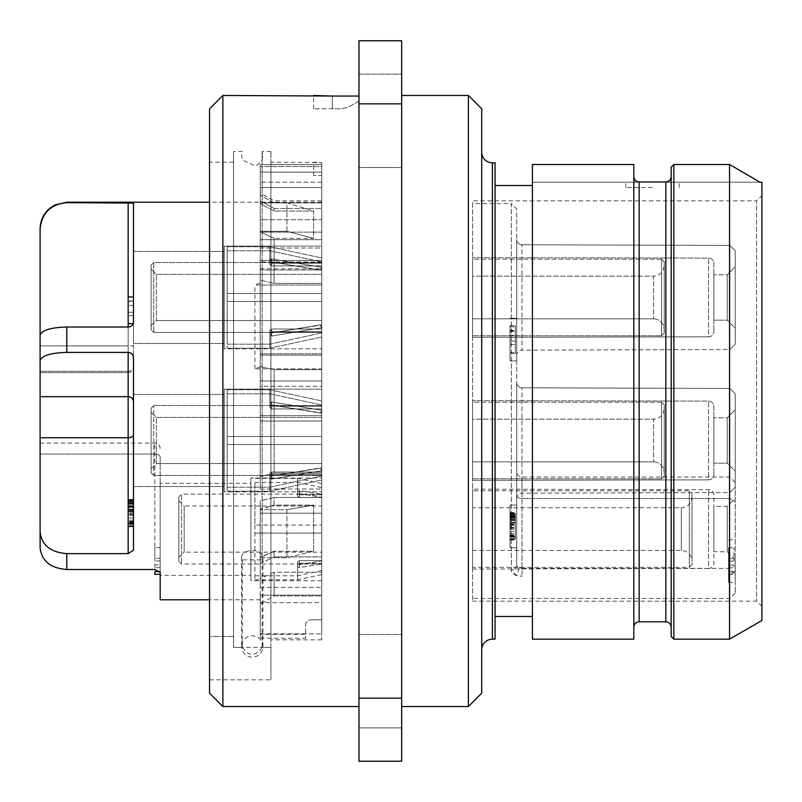 <?xml version="1.0" encoding="UTF-8"?>
<svg xmlns="http://www.w3.org/2000/svg" width="802" height="802" viewBox="0 0 802 802"><rect width="100%" height="100%" fill="white"/><g stroke="black" fill="none" stroke-linecap="round" stroke-linejoin="round"><path stroke-width="0.6" stroke-dasharray="4.01 3.01" d="M222.886 95.468L222.886 706.532M209.543 108.811L209.543 693.189M209.543 636.467L209.543 162.174L209.543 636.467L233.562 636.467L233.562 647.374L233.562 636.467L209.543 636.467M262.134 647.374C255.537 656.748 248.941 656.748 242.344 647.374L233.562 647.374L233.562 151.508L233.562 647.374L270.916 647.374L270.916 679.845L270.916 647.374L262.134 647.374L262.134 151.508L262.134 559.886L242.344 559.886A10.677 6.797 0 0 1 241.562 557.33L241.562 646.492A10.677 10.677 0 0 1 252.239 635.816A10.677 10.677 0 0 1 262.916 646.492A10.677 10.677 0 0 1 252.239 657.169A10.677 10.677 0 0 1 241.562 646.492M262.916 646.492L262.916 557.33A10.677 6.797 0 0 1 262.134 559.886M242.344 647.374L242.344 559.886M270.916 647.374L270.916 151.508L270.916 647.374M241.562 557.33A10.677 6.797 0 0 1 252.239 550.533A10.677 6.797 0 0 1 262.916 557.33M270.916 162.174L270.916 639.826L270.916 162.174L321.752 162.676L321.752 639.826L321.752 162.676L321.752 175.518L313.612 175.518L321.752 175.518L321.752 162.676L313.612 162.174L313.612 175.518M321.752 639.826L270.916 639.826M321.752 164.631L321.752 182.194L321.752 164.631L260.239 164.631L260.239 166.555L260.239 164.631L321.752 164.631M321.752 187.528L321.752 182.194L321.752 187.528L260.239 187.528L260.239 164.631L260.239 187.528L321.752 187.528M321.752 166.555L321.752 202.906L321.752 200.871L321.752 202.906L274.104 202.906L274.104 200.871L274.104 202.906L260.239 195.056L274.104 202.906L321.752 202.906L321.752 166.555L260.239 166.555L321.752 166.555M321.752 172.109L321.752 283.387L321.752 172.109L321.752 283.387L274.104 283.387L274.104 238.374L260.239 231.868L260.239 280.239L274.104 283.387L260.239 280.239L260.239 200.61L260.239 203.447L274.104 211.046L274.104 208.45L260.239 200.61L260.239 172.109L321.752 172.109L321.752 219.708L260.239 219.708L260.239 172.109L260.239 219.708L321.752 219.708L321.752 232.129L260.239 232.129L260.239 219.708L260.239 239.678L260.239 232.129L321.752 232.129L321.752 239.678L260.239 239.678L260.239 260.429L260.239 239.678L321.752 239.678L321.752 261.993L321.752 260.429L321.752 261.993L321.752 260.429L260.239 260.429L260.239 248.008L260.239 268.85L260.239 248.008L321.752 248.008L321.752 260.429L260.239 260.429L260.239 248.008L321.752 248.008L321.752 283.387L274.104 283.387L274.104 238.374L260.239 231.868L260.239 231.327L286.926 231.327L313.612 238.374L274.104 238.374L313.612 238.374L313.612 211.046L274.104 211.046L260.239 203.447L260.239 202.816L286.926 202.816L313.612 211.046L274.104 211.046L274.104 208.45L321.752 208.45L274.104 208.45L260.239 200.61L260.239 172.109L321.752 172.109M321.752 355.136L321.752 488.999L321.752 355.136L321.752 473.3L274.104 473.3L274.104 369.672L260.239 366.524L260.239 355.136L321.752 355.136L321.752 380.99L260.239 380.99L260.239 355.136L260.239 380.99L321.752 380.99L260.239 380.99L260.239 386.323L260.239 380.99L321.752 380.99L321.752 386.323L260.239 386.323L260.239 415.677L260.239 386.323L321.752 386.323L321.752 415.677L260.239 415.677L260.239 488.999L260.239 421.01L321.752 421.01L321.752 415.677L260.239 415.677L260.239 421.01L321.752 421.01L260.239 421.01L321.752 421.01L321.752 488.999L321.752 473.3L274.104 473.3L260.239 476.689L274.104 473.3L274.104 369.672L321.752 369.672L274.104 369.672L260.239 366.524L260.239 476.689L260.239 355.136L321.752 355.136M321.752 513.19L321.752 587.355L321.752 497.481L321.752 587.355L321.752 556.919L274.104 556.919L274.104 551.235L260.239 557.24L260.239 563.495L274.104 556.919L260.239 563.495L260.239 500.869L260.239 513.19L321.752 513.19L321.752 556.919L274.104 556.919L274.104 551.235L260.239 557.741L286.926 557.741L313.612 551.235L313.612 505.12L274.104 505.12L274.104 497.481L260.239 500.869L260.239 509.29L274.104 505.12L260.239 509.631L286.926 509.631L313.612 505.12L313.612 551.235L274.104 551.235L313.612 551.235L286.926 557.741L286.926 509.631L313.612 505.12L274.104 505.12L274.104 497.481L321.752 497.481L274.104 497.481L260.239 500.869L260.239 587.355L260.239 513.19L321.752 513.19M321.752 602.663L321.752 633.841L321.752 572.227L321.752 602.663L260.239 602.663L260.239 633.841L260.239 602.663L321.752 602.663M321.752 595.916L321.752 633.841L321.752 595.916L274.104 595.916L274.104 572.227L260.239 578.793L260.239 604.127L274.104 595.916L274.104 572.227L321.752 572.227L274.104 572.227L260.239 578.793L260.239 633.841L321.752 633.841L260.239 633.841L260.239 604.127L274.114 595.916L321.752 595.916M321.752 269.983L321.752 353.802L321.752 257.973L321.752 269.993L321.752 257.973L321.752 269.993L321.752 261.973L321.752 269.993L320.579 270.084L271.718 262.003L269.853 262.926L269.853 264.57L271.718 265.923L321.752 265.923L321.752 293.462L321.752 263.216L321.752 329.01L321.752 263.216L321.752 265.923L271.718 265.923L269.853 264.57L269.853 250.765L269.853 262.926L271.718 262.003L269.853 262.926L269.853 246.765L269.853 264.57L269.853 261.863L271.718 263.216L321.752 263.216L321.752 331.717L321.752 263.216L271.718 263.216L269.853 261.863L269.853 264.57L271.718 265.923L321.752 265.923L271.718 265.923L269.853 264.57L269.853 250.765L269.853 262.926L271.718 262.003L271.718 258.936L321.401 267.156A1.865 1.173 15.7 0 0 321.752 267.186A1.865 1.173 15.7 0 1 321.401 267.156A1.865 1.173 15.7 0 0 321.752 267.186A1.865 1.173 15.7 0 1 321.401 267.156L320.579 270.084L271.718 262.003L271.718 258.936L269.853 259.858L271.718 258.936L321.401 267.156L320.579 270.084L321.752 269.993L260.239 269.983L260.239 353.802L260.239 269.983L321.752 269.983M260.239 285.021L260.239 269.983L260.239 282.926L254.906 285.021L321.752 285.021L321.752 202.204L321.752 285.021L260.239 285.021L260.239 368.84L321.752 368.84L321.752 353.802L321.752 595.154L321.752 368.84L254.906 368.84L260.239 366.745L260.239 353.802L321.752 353.802L260.239 353.802L260.239 368.84M321.752 619.806L321.752 595.154L321.752 619.806L310.945 619.806L321.752 619.806M321.752 417.411L321.752 463.576L321.752 417.411L321.752 463.576L321.752 417.411L156.44 417.411L156.44 463.576L151.107 468.909L151.107 412.078L151.107 468.909L151.107 412.078L151.107 468.909L156.44 463.576L321.752 463.576L156.44 463.576L156.44 417.411L156.44 463.576L156.44 417.411L151.107 412.078L156.44 417.411L321.752 417.411M321.752 274.384L321.752 320.549L321.752 274.384L321.752 320.549L321.752 274.384L156.44 274.384L156.44 320.549L151.107 325.883L151.107 269.051L151.107 325.883L151.107 269.051L151.107 325.883L156.44 320.549L321.752 320.549L156.44 320.549L156.44 274.384L156.44 320.549L156.44 274.384L151.107 269.051L156.44 274.384L321.752 274.384M321.752 506.002L321.752 552.167L321.752 506.002L184.189 506.002L184.189 552.167L178.856 557.5L178.856 500.669L178.856 557.5M321.752 246.104L321.752 348.83L321.752 246.104L321.752 348.83L321.752 246.104L224.219 246.104L224.219 348.83L224.219 246.104L224.219 348.83L321.752 348.83L224.219 348.83L224.219 246.104L321.752 246.104M321.752 262.515L321.752 332.419L321.752 262.515L321.752 332.419L321.752 262.515L153.773 262.515L153.773 332.419L153.773 262.515L153.773 332.419L153.773 262.515L151.107 265.181L151.107 329.752L151.107 265.181L151.107 329.752L151.107 265.181L153.773 262.515L321.752 262.515M321.752 327.747L321.752 336.96L321.752 327.747A1.865 1.173 164.3 0 0 321.401 327.777A1.865 1.173 164.3 0 1 321.752 327.747A1.865 1.173 164.3 0 0 321.401 327.777A1.865 1.173 164.3 0 1 321.752 327.747M321.752 324.94L321.752 332.96L321.752 324.94L271.718 332.93L269.853 332.008L269.853 330.364L271.718 329.01L321.752 329.01L271.718 329.01L269.853 330.364L269.853 344.158L269.853 332.008L271.718 332.93L269.853 332.008L269.853 348.168L269.853 330.364L269.853 333.071L271.718 331.717L321.752 331.717L271.718 331.717L269.853 333.071L269.853 330.364L271.718 329.01L321.752 329.01L271.718 329.01L269.853 330.364L269.853 344.158L269.853 332.008L271.718 332.93L271.718 335.998L321.401 327.777L320.579 324.85L271.718 332.93L271.718 335.998L269.853 335.076L271.718 335.998L321.401 327.777L320.579 324.85L321.752 324.94M321.752 389.13L321.752 491.857L321.752 389.13L321.752 491.857L321.752 389.13L224.219 389.13L224.219 491.857L224.219 389.13L224.219 491.857L321.752 491.857L224.219 491.857L224.219 389.13L321.752 389.13M321.752 405.541L321.752 475.446L321.752 405.541M321.752 444.498L321.752 406.243L321.752 474.744L321.752 406.243L321.752 474.744L321.752 444.498L227.156 444.498L321.752 444.498L227.156 444.498L227.156 487.185L227.156 389.792L227.156 491.195L227.156 444.498L321.752 444.498M321.752 410.213L321.752 400.99L321.752 410.213A1.865 1.173 15.7 0 1 321.401 410.173A1.865 1.173 15.7 0 0 321.752 410.213A1.865 1.173 15.7 0 1 321.401 410.173A1.865 1.173 15.7 0 0 321.752 410.213M321.752 470.774L321.752 479.987L321.752 470.774A1.865 1.173 164.3 0 0 321.401 470.804A1.865 1.173 164.3 0 1 321.752 470.774A1.865 1.173 164.3 0 0 321.401 470.804A1.865 1.173 164.3 0 1 321.752 470.774M321.752 474.744L321.752 472.037L321.752 474.744L271.718 474.744L269.853 476.097L269.853 478.102L269.853 476.097L271.718 474.744L321.752 474.744L271.718 474.744L269.853 476.097L269.853 473.391L271.718 472.037L321.752 472.037L271.718 472.037L269.853 473.391L269.853 491.195L269.853 475.035L269.853 487.185L269.853 475.035L271.718 475.957L269.853 475.035L269.853 478.102L271.718 479.025L321.401 470.804L320.579 467.877L321.752 467.967L321.752 475.987L321.752 467.967L271.718 475.957L269.853 475.035L269.853 473.391L271.718 472.037L321.752 472.037L271.718 472.037L269.853 473.391L269.853 487.185L269.853 475.035L271.718 475.957L271.718 479.025L269.853 478.102L269.853 476.097L271.718 474.744L321.752 474.744M321.752 413.02L321.752 405L321.752 413.02L271.718 405.03L269.853 405.952L269.853 407.596L271.718 408.94L321.752 408.94L271.718 408.94L269.853 407.596L269.853 393.792L269.853 405.952L271.718 405.03L269.853 405.952L269.853 389.792L269.853 407.596L269.853 404.89L271.718 406.243L321.752 406.243L271.718 406.243L269.853 404.89L269.853 407.596L271.718 408.94L321.752 408.94L271.718 408.94L269.853 407.596L269.853 393.792L269.853 405.952L271.718 405.03L271.718 401.962L321.401 410.173L320.579 413.11L271.718 405.03L271.718 401.962L269.853 402.885L271.718 401.962L321.401 410.173L320.579 413.11L321.752 413.02M321.752 478.002L321.752 580.738L321.752 478.002L250.906 478.002L250.906 580.738L250.906 478.002M321.752 494.132L321.752 564.037L321.752 494.122L181.523 494.122L181.523 564.037L181.523 494.122L178.856 496.799L178.856 561.37L178.856 496.799M321.752 533.089L321.752 494.834L321.752 563.335L321.752 533.089L254.906 533.089L321.752 533.089M321.752 494.243L321.752 487.596L321.752 497.3L299.467 493.621L297.602 494.543L297.602 496.187L299.467 497.531L321.752 497.531L299.467 497.531L297.602 496.187L297.602 482.383L297.602 494.543L299.467 493.621L299.467 490.553L321.752 494.243L321.752 483.596L321.752 497.3L299.467 493.621L299.467 490.553L297.602 491.476L297.602 493.481L297.602 478.383L297.602 494.543L297.602 491.476L299.467 490.553L321.752 494.243M321.752 563.926L321.752 570.563L321.752 560.859L299.467 564.548L297.602 563.626L297.602 561.981L299.467 560.628L321.752 560.628L299.467 560.628L297.602 561.981L297.602 575.776L297.602 563.626L299.467 564.548L299.467 567.615L321.752 563.926L321.752 560.859L299.467 564.548L299.467 567.615L297.602 566.693L297.602 564.688L297.602 579.786L297.602 563.626L297.602 566.693L299.467 567.615L321.752 563.926L321.752 574.573L321.752 563.926M260.239 268.85L321.752 268.85L260.239 268.85L260.239 280.239L260.239 268.85M260.239 488.999L321.752 488.999L260.239 488.999L260.239 476.689L260.239 488.999M260.239 587.355L321.752 587.355L260.239 587.355L260.239 563.495L260.239 587.355M260.239 166.555L260.239 195.056L260.239 166.555M286.926 231.327L286.926 202.816L313.612 211.046L313.612 238.374L286.926 231.327L286.926 202.816L260.239 202.816L260.239 231.327L286.926 231.327M260.239 509.631L260.239 557.741L286.926 557.741L286.926 509.631L260.239 509.631M151.107 472.779L151.107 408.208L151.107 472.779L151.107 408.208L151.107 472.779L153.773 475.446L153.773 405.531L153.773 475.446L153.773 405.531L153.773 475.446L321.752 475.446L153.773 475.446L151.107 472.779M151.107 329.752L153.773 332.419L321.752 332.419L153.773 332.419L151.107 329.752M178.856 561.37L181.523 564.037L321.752 564.037M178.856 500.669L184.189 506.002L184.189 552.167L321.752 552.167M227.156 436.488L321.752 436.488L227.156 436.488L227.156 389.792L227.156 491.195L227.156 393.792L227.156 436.488L321.752 436.488L227.156 436.488M271.718 479.025L321.401 470.804L320.579 467.877L271.718 475.957L271.718 479.025L321.401 470.804L271.718 479.025L269.853 478.102L269.853 491.195L269.853 475.035L269.853 478.102L271.718 479.025L271.718 475.957L321.752 467.967L271.718 475.957L271.718 479.025M254.906 525.079L254.906 579.786L254.906 482.383L254.906 525.079L321.752 525.079L254.906 525.079M299.467 494.834L321.752 494.834L299.467 494.834L297.602 493.481L299.467 494.834L299.467 497.531L299.467 494.834M299.467 563.335L321.752 563.335L299.467 563.335L297.602 564.688L299.467 563.335L299.467 560.628L299.467 563.335M297.602 493.481L297.602 496.187L297.602 493.481M297.602 564.688L297.602 561.981L297.602 564.688M271.718 406.243L321.752 406.243L271.718 406.243L269.853 404.89L269.853 402.885L269.853 404.89L271.718 406.243L271.718 408.94L271.718 406.243M269.853 402.885L269.853 389.792L269.853 405.952L269.853 402.885L271.718 401.962L321.401 410.173L271.718 401.962L269.853 402.885M269.853 404.89L269.853 407.596L269.853 404.89M320.579 413.11L271.718 405.03L320.579 413.11L321.401 410.173L320.579 413.11M269.853 476.097L269.853 473.391L269.853 476.097M227.156 301.472L321.752 301.472L227.156 301.472L227.156 344.158L227.156 246.765L227.156 348.168L227.156 301.472L321.752 301.472L227.156 301.472L227.156 344.158L227.156 250.765L227.156 293.462L321.752 293.462L227.156 293.462L227.156 246.765L227.156 301.472M227.156 293.462L321.752 293.462L227.156 293.462M271.718 263.216L321.752 263.216L271.718 263.216L269.853 261.863L269.853 259.858L269.853 261.863L271.718 263.216L271.718 265.923L271.718 263.216M269.853 259.858L269.853 246.765L269.853 262.926L269.853 259.858L271.718 258.936L321.401 267.156L271.718 258.936L269.853 259.858M271.718 331.717L321.752 331.717L271.718 331.717L269.853 333.071L269.853 335.076L269.853 333.071L271.718 331.717L271.718 329.01L271.718 331.717M269.853 335.076L269.853 348.168L269.853 332.008L269.853 335.076L271.718 335.998L321.401 327.777L271.718 335.998L269.853 335.076M269.853 261.863L269.853 264.57L269.853 261.863M320.579 270.084L271.718 262.003L320.579 270.084L321.401 267.156L320.579 270.084M269.853 333.071L269.853 330.364L269.853 333.071M320.579 324.85L271.718 332.93L320.579 324.85L321.401 327.777L320.579 324.85M321.752 202.204L209.543 202.204M260.239 599.796L260.239 595.154L321.752 595.154L260.239 595.154L260.239 634.342L260.239 595.154L260.239 599.796L209.543 599.796M305.602 625.149A5.333 5.333 0 0 1 310.945 619.806A5.333 5.333 0 0 0 305.602 625.149L305.602 638.222L305.602 634.342L260.239 634.342L305.602 634.342L305.602 625.149M160.179 599.796L160.179 572.297L154.836 569.51L154.836 443.065L154.836 569.51L66.787 569.51C50.596 568.247 41.704 561.029 40.1 547.866L40.1 443.065L40.1 547.866M66.787 202.204L66.787 202.655C50.596 204.219 41.694 213.131 40.1 229.402L40.1 345.913L128.16 345.913L128.16 327.015L66.787 327.015L66.787 352.399C50.596 352.88 41.694 355.637 40.1 360.659L40.1 531.977C41.694 545.139 50.596 552.357 66.787 553.621L128.16 553.621L133.493 550.142L133.493 357.602C133.172 354.434 131.398 352.7 128.16 352.399L128.16 553.621M66.787 352.399L128.16 352.399M133.493 357.602L133.493 366.213A5.333 5.073 180 0 1 128.16 371.286L40.1 371.286L128.16 371.286L128.16 327.015C131.398 326.725 133.172 325.071 133.493 322.073L133.493 203.086L128.16 202.655L128.16 372.589L128.16 345.913L133.493 345.913L133.493 203.086L133.493 367.256L133.493 345.913L40.1 345.913L40.1 372.589L40.1 335.286C41.694 330.254 50.596 327.507 66.787 327.015M66.787 202.655L128.16 202.655M260.239 366.745L260.239 282.926M133.493 366.213L133.493 367.256L133.493 366.213A5.333 5.073 0 0 1 128.16 371.286L128.16 327.015M133.493 251.437L133.493 343.497L133.493 251.437L133.493 343.497L133.493 251.437L224.219 251.437L224.219 343.497L133.493 343.497L224.219 343.497L224.219 251.437L133.493 251.437M128.16 323.617L133.493 323.617L133.493 296.93L133.493 323.617L133.493 315.667L133.493 323.617L128.16 323.617L128.16 296.93L128.16 323.617L128.16 296.93L128.16 323.617L133.222 323.617M160.179 457.2L160.179 572.297L160.179 457.2A5.333 3.138 0 0 0 154.836 454.062L40.1 454.062L154.836 454.062A5.333 3.138 180 0 1 160.179 457.2M160.179 483.335L160.179 575.395L160.179 483.335L250.906 483.335L250.906 575.395L160.179 575.395M160.179 564.969L160.179 567.636L160.179 564.969L154.836 564.969L154.836 567.636L154.836 564.969L160.179 564.969M160.019 571.636L160.179 574.312L160.179 571.636L154.836 571.636L154.836 574.312L160.179 574.312M160.179 558.292L160.179 547.626L160.179 558.292L154.836 558.292L154.836 560.969L154.836 547.626L154.836 558.292L160.179 558.292M133.493 394.464L133.493 486.523L133.493 394.464L133.493 486.523L133.493 394.464L224.219 394.464L224.219 486.523L133.493 486.523L224.219 486.523L224.219 394.464L133.493 394.464M133.493 523.576L133.493 499.726L133.493 523.576L128.16 523.576L128.16 526.413L128.16 499.726L128.16 523.576L128.16 520.167L128.16 523.576L133.493 523.576L133.493 509.38L128.16 509.38L128.16 520.167L128.16 507.115L128.16 509.38L133.493 509.38L133.493 507.115L128.16 507.115L128.16 504.268L128.16 507.115L133.493 507.115L133.493 505.972L128.16 505.972L128.16 503.135L128.16 505.972L128.16 503.706L128.16 505.972L133.493 505.972L128.16 505.972L133.493 505.972L133.493 503.706L128.16 503.706L128.16 501.43L128.16 503.706L133.493 503.706L133.493 501.43L128.16 501.43L128.16 500.298L128.16 501.43L133.493 501.43L133.493 500.298L128.16 500.298L128.16 499.726L128.16 500.298L133.493 500.298L133.493 499.726L128.16 499.726L133.493 499.726L133.493 505.972L133.493 504.268L128.16 504.268L128.16 502.573L128.16 504.268L133.493 504.268L133.493 503.135L128.16 503.135L128.16 502.573L128.16 503.135L133.493 503.135L133.493 502.573L128.16 502.573L133.493 502.573L133.493 526.413L128.16 526.413L133.493 526.413L133.493 523.576L128.16 523.576L133.493 523.576M250.906 483.335L250.906 575.395M321.752 580.738L250.906 580.738M160.179 567.636L154.836 567.636L160.179 567.636M160.179 560.969L154.836 560.969L160.179 560.969M160.179 547.626L154.836 547.626L160.179 547.626M224.219 394.464L224.219 486.523L224.219 394.464M133.493 521.871L128.16 521.871L133.493 521.871M133.493 524.708L128.16 524.708L133.493 524.708M133.493 525.851L128.16 525.851L133.493 525.851M133.493 526.413L128.16 526.413M133.493 520.167L128.16 520.167L133.493 520.167M133.493 521.3L128.16 521.3L133.493 521.3M133.493 522.443L128.16 522.443L133.493 522.443M133.493 523.004L128.16 523.004L133.493 523.004M133.493 517.902L128.16 517.902L133.493 517.902M133.493 515.626L128.16 515.626L133.493 515.626M133.493 514.493L128.16 514.493M133.493 513.922L128.16 513.922M133.493 511.656L128.16 511.656L133.493 511.656M133.493 510.513L128.16 510.513M133.493 504.268L128.16 504.268L133.493 504.268M133.493 503.135L128.16 503.135L133.493 503.135M133.493 502.573L128.16 502.573L133.493 502.573M133.493 505.972L128.16 505.972M133.493 499.726L128.16 499.726M133.493 500.298L128.16 500.298M133.493 501.43L128.16 501.43M133.493 503.706L128.16 503.706M133.493 507.115L128.16 507.115M133.493 509.38L128.16 509.38M133.493 511.085L128.16 511.085M133.493 512.789L128.16 512.789M133.493 296.93L133.493 315.667L133.493 296.93L128.16 296.93M133.493 312.259L128.16 312.259L133.493 312.259L128.16 312.259L133.493 312.259L133.493 301.472L128.16 301.472L133.493 301.472L133.493 312.259L128.16 312.259M133.493 315.667L128.16 315.667L133.493 315.667M224.219 251.437L224.219 343.497L224.219 251.437M133.493 305.452L128.16 305.452M133.493 300.91L128.16 300.91M260.239 634.342L260.239 638.222L260.239 634.342M233.562 636.467L233.562 162.174L233.562 636.467M358.975 96.039L358.975 706.532L358.975 96.039L332.289 96.039L332.289 108.811L338.484 108.811A26.687 26.687 0 0 0 351.827 105.232L358.975 101.112L358.975 96.039L358.975 101.112L351.827 105.232A26.687 26.687 0 0 1 338.484 108.811L313.612 108.811L332.289 108.811L332.289 96.039M358.975 698.141L358.975 761.228L401.672 761.228L401.672 40.772L358.975 40.772L358.975 698.141L401.672 698.141M358.975 74.125L358.975 167.518L358.975 74.125L358.975 167.518L358.975 74.125L401.672 74.125L401.672 167.518L401.672 74.125L401.672 167.518L401.672 74.125L358.975 74.125M358.975 634.482L358.975 727.875L358.975 634.482L358.975 727.875L358.975 634.482L401.672 634.482L401.672 727.875L401.672 634.482L401.672 727.875L401.672 634.482L358.975 634.482M401.672 706.532L401.672 95.468L401.672 706.532M358.975 103.859L401.672 103.859M468.378 95.468L468.378 706.532M481.721 108.811L481.721 693.189M481.721 649.831L481.721 152.169L481.721 649.831M495.065 162.846L495.065 639.154M495.065 185.523L495.065 616.477L495.065 185.523M532.418 185.523L532.418 616.477L532.418 185.523M532.418 639.154L532.418 164.5L532.418 182.194L761.9 182.194L761.9 620.477M633.821 639.154L633.821 164.5L532.418 164.5L532.418 182.194L759.965 182.194M671.174 167.187L671.174 636.487M633.821 176.6L633.821 627.144L633.821 164.5L633.821 176.6L634.843 179.758M729.549 639.154L729.549 164.5L673.84 164.5L673.84 639.154M761.9 195.538L761.9 606.462L761.9 195.538L756.567 200.871L756.567 601.129L756.567 200.871L472.599 200.871L472.599 601.129L472.599 200.871M652.497 182.194L625.811 182.194L652.497 182.194M634.963 179.929L637.46 181.693M638.502 181.934L666.151 181.964M666.843 181.884L667.765 181.613M668.457 181.282L669.409 180.59M669.941 180.029L671.174 176.6M652.497 187.528L625.811 187.528L652.497 187.528M761.9 606.462L756.567 601.129L472.599 601.129M472.599 203.538L472.599 598.462L472.599 203.538L511.335 203.538L511.335 570.874C512.037 574.212 515.596 576.006 522.012 576.237L516.678 575.555L511.335 570.874L511.335 203.538L516.678 208.871L516.678 566.282L511.335 570.874L516.678 566.282L516.678 495.365L516.678 566.282L522.012 568.367L519.345 568.117L516.678 566.282L516.678 208.871M472.599 489.14L472.599 569.029L472.599 489.14L708.547 489.711A5.333 5.333 180 0 1 713.87 495.045L713.87 563.114L713.87 495.045M472.599 490.794L472.599 567.375L472.599 490.794L689.319 490.794L689.319 567.375L689.319 490.794L691.986 493.461L691.986 564.708L691.986 493.461M472.599 257.653L472.599 337.281L472.599 257.653L472.599 337.281L472.599 257.653L708.547 258.094A5.333 5.333 180 0 1 713.87 263.437L713.87 331.497L713.87 263.437A5.333 5.333 180 0 0 708.547 258.094L472.599 257.653M472.599 259.176L472.599 335.757L472.599 259.176L472.599 335.757L472.599 259.176L661.57 259.176L661.57 335.757L661.57 259.176L661.57 335.757L661.57 259.176L664.236 261.843L664.236 333.091L664.236 261.843L664.236 333.091L664.236 261.843L661.57 259.176L472.599 259.176M472.599 400.679L472.599 480.308L472.599 400.679L472.599 480.308L472.599 400.679L708.547 401.12A5.333 5.333 180 0 1 713.87 406.464L713.87 474.523L713.87 406.464A5.333 5.333 180 0 0 708.547 401.12L472.599 400.679M472.599 402.203L472.599 478.784L472.599 402.203L472.599 478.784L472.599 402.203L661.57 402.203L661.57 478.784L661.57 402.203L661.57 478.784L661.57 402.203L664.236 404.87L664.236 476.117L664.236 404.87L664.236 476.117L664.236 404.87L661.57 402.203L472.599 402.203M472.599 419.145L472.599 461.842L472.599 419.145L472.599 461.842L472.599 419.145L653.56 419.145L653.56 461.842L653.56 419.145C659.986 418.574 663.545 415.015 664.236 408.469L664.236 472.508L664.236 408.469C663.545 415.015 659.986 418.574 653.56 419.145L472.599 419.145M472.599 276.119L472.599 318.815L472.599 276.119L472.599 318.815L472.599 276.119L653.56 276.119L653.56 318.815L653.56 276.119C659.986 275.547 663.545 271.988 664.236 265.442L664.236 329.492L664.236 265.442C663.545 271.988 659.986 275.547 653.56 276.119L472.599 276.119M472.599 507.736L472.599 550.433L472.599 507.736L681.319 507.736L681.319 550.433L681.319 507.736C687.735 507.165 691.294 503.606 691.986 497.06L691.986 561.099L691.986 497.06M735.213 593.119L729.87 598.462L472.599 598.462M729.86 576.237L729.88 576.237C729.87 605.791 729.88 605.791 729.88 576.237C729.87 605.791 729.88 605.791 729.88 576.237L732.928 572.277L729.88 568.367L522.012 568.367L522.012 576.237L522.012 568.367L729.88 568.367L732.938 572.297L729.88 576.237M735.183 571.535L732.928 572.277L735.213 571.505C735.213 600.207 735.213 600.207 735.213 571.505C735.213 600.207 735.213 600.207 735.213 571.505L735.213 482.383L735.213 501.631L729.88 498.503L729.88 568.367L729.88 477.05L729.88 498.503L522.012 498.503L522.012 568.367L522.012 477.05L522.012 498.503L729.88 498.503L735.213 501.631L735.183 571.535M516.678 495.365L516.678 471.716L516.678 495.365A5.333 3.138 0 0 0 522.012 498.503A5.333 3.138 180 0 1 516.678 495.365M516.678 355.486L516.678 239.447L516.678 355.486A5.333 5.333 180 0 1 521.992 350.153L521.992 244.78L521.992 350.153L521.992 244.78L521.992 350.153L729.88 349.512L729.88 245.412L521.992 244.78A5.333 5.333 -0 0 1 516.678 239.447A5.333 5.333 -0 0 0 521.992 244.78L729.88 245.412L729.88 349.512L735.213 344.158L735.213 250.765L735.213 344.158L735.213 250.765L735.213 344.158L729.88 349.512L521.992 350.153A5.333 5.333 180 0 0 516.678 355.486M516.678 498.513L516.678 382.474L516.678 498.513A5.333 5.333 180 0 1 521.992 493.18L521.992 387.807L521.992 493.18L521.992 387.807L521.992 493.18L729.88 492.538L729.88 388.439L521.992 387.807A5.333 5.333 -0 0 1 516.678 382.474A5.333 5.333 -0 0 0 521.992 387.807L729.88 388.439L729.88 492.538L735.213 487.185L735.213 393.792L735.213 487.185L735.213 393.792L735.213 487.185L729.88 492.538L521.992 493.18A5.333 5.333 180 0 0 516.678 498.513M516.678 339.627L516.678 360.97L516.678 339.627M516.678 526.413L516.678 547.766L516.678 526.413M735.213 498.393L735.213 559.766L735.213 498.393L727.213 506.403L727.213 551.766L713.87 551.766L713.87 506.403L713.87 551.766M735.213 561.099L735.213 582.452L735.213 561.099M735.213 559.766L727.213 551.766L727.213 506.403L713.87 506.403M472.599 569.029L708.547 568.458L708.547 489.711L708.547 568.458A5.333 5.333 -0 0 0 713.87 563.114M728.547 561.099L728.547 582.452L728.547 558.433L728.547 561.099L733.88 561.099L733.88 558.433L733.88 561.099L728.547 561.099M728.547 565.109L728.547 567.776L728.547 565.109L733.88 565.109L733.88 567.776L733.88 565.109L728.547 565.109M728.547 571.776L728.547 574.443L728.547 571.776L733.88 571.776L733.88 574.443L733.88 571.776L728.547 571.776M728.547 558.433L728.547 547.766L728.547 558.433L733.88 558.433L733.88 547.766L733.88 558.433L728.547 558.433M728.547 567.776L733.88 567.776L728.547 567.776M728.547 574.443L733.88 574.443L728.547 574.443M728.547 547.766L733.88 547.766L728.547 547.766M729.88 245.412L735.213 250.765L729.88 245.412L729.88 349.512L729.88 245.412M735.213 266.775L735.213 328.148L735.213 266.775L727.213 274.785L727.213 320.148L713.87 320.148L713.87 274.785L713.87 320.148L727.213 320.148L735.213 328.148L735.213 266.775L735.213 328.148L727.213 320.148L727.213 274.785L713.87 274.785L713.87 320.148L713.87 274.785L727.213 274.785L727.213 320.148L727.213 274.785L735.213 266.775M708.547 336.84A5.333 5.333 -0 0 0 713.87 331.497A5.333 5.333 -0 0 1 708.547 336.84L472.599 337.281L708.547 336.84L708.547 258.094L708.547 336.84M729.88 388.439L735.213 393.792L729.88 388.439L729.88 492.538L729.88 388.439M735.213 409.802L735.213 471.175L735.213 409.802L727.213 417.812L727.213 463.175L713.87 463.175L713.87 417.812L713.87 463.175L727.213 463.175L735.213 471.175L735.213 409.802L735.213 471.175L727.213 463.175L727.213 417.812L713.87 417.812L713.87 463.175L713.87 417.812L727.213 417.812L727.213 463.175L727.213 417.812L735.213 409.802M708.547 479.857A5.333 5.333 -0 0 0 713.87 474.523A5.333 5.333 -0 0 1 708.547 479.857L472.599 480.308L708.547 479.857L708.547 401.12L708.547 479.857M510.002 339.627L510.002 360.97L510.002 339.627M510.002 353.502L510.002 326.815L510.002 353.502L515.345 353.502L515.345 326.815L515.345 353.502L510.002 353.502M510.002 326.815L515.345 326.815L510.002 326.815M510.002 331.356L515.345 331.356M510.002 335.336L515.345 335.336M510.002 330.795L515.345 330.795M510.002 325.752L510.002 352.439L510.002 325.752L515.345 325.752L515.345 341.081L515.345 325.752L510.002 325.752M510.002 330.294L510.002 341.081L515.345 341.081L515.345 344.489L515.345 330.294L515.345 341.081L510.002 341.081L515.345 341.081L510.002 341.081L510.002 330.294L515.345 330.294M510.002 344.489L515.345 344.489L515.345 352.439L515.345 344.489L510.002 344.489M510.002 352.439L515.345 352.439L510.002 352.439M510.002 341.081L515.345 341.081M510.002 526.413L510.002 547.766L510.002 505.07L510.002 547.766L510.002 513.34L510.002 527.536L510.002 526.393L515.345 526.393L515.345 522.994L515.345 537.18L515.345 526.393M510.002 536.388L510.002 512.538L510.002 536.388L515.345 536.388L515.345 539.225L515.345 522.192L515.345 536.388L510.002 536.388L515.345 536.388M510.002 539.225L515.345 539.225L510.002 539.225M510.002 522.192L515.345 522.192L515.345 519.917L515.345 522.192L510.002 522.192M510.002 519.917L515.345 519.917L515.345 518.784L515.345 519.917L510.002 519.917M510.002 518.784L515.345 518.784L515.345 516.508L515.345 518.784L510.002 518.784M510.002 517.079L515.345 517.079L515.345 515.947L515.345 517.079L510.002 517.079M510.002 515.947L515.345 515.947L515.345 515.375L515.345 515.947L510.002 515.947M510.002 515.375L515.345 515.375L510.002 515.375M510.002 516.508L515.345 516.508L515.345 514.242L515.345 516.508L510.002 516.508M510.002 514.242L515.345 514.242L515.345 513.11L515.345 514.242L510.002 514.242M510.002 513.11L515.345 513.11L515.345 512.538L515.345 513.11L510.002 513.11M510.002 512.538L515.345 512.538L510.002 512.538M510.002 523.896L515.345 523.896M510.002 537.18L510.002 527.536L510.002 540.027L510.002 537.18L515.345 537.18L515.345 534.914L515.345 537.18L510.002 537.18M510.002 535.485L515.345 535.485L510.002 535.485M510.002 538.322L515.345 538.322L515.345 539.455L515.345 538.322L510.002 538.322M510.002 539.455L515.345 539.455L515.345 540.027L515.345 539.455L510.002 539.455M510.002 540.027L515.345 540.027L510.002 540.027M510.002 533.781L515.345 533.781L510.002 533.781M510.002 534.914L515.345 534.914L510.002 534.914M510.002 536.047L515.345 536.047L510.002 536.047M510.002 536.618L515.345 536.618L510.002 536.618M510.002 531.505L515.345 531.505L510.002 531.505M510.002 529.24L515.345 529.24L510.002 529.24M510.002 528.097L515.345 528.097M510.002 527.536L515.345 527.536M510.002 525.26L515.345 525.26L510.002 525.26M510.002 524.127L515.345 524.127M510.002 522.994L515.345 522.994L515.345 520.719L515.345 522.994L510.002 522.994M510.002 520.719L515.345 520.719L515.345 519.586L515.345 520.719L510.002 520.719M510.002 519.586L515.345 519.586L515.345 517.31L515.345 519.586L510.002 519.586M510.002 517.881L515.345 517.881L515.345 516.749L515.345 517.881L510.002 517.881M510.002 516.749L515.345 516.749L515.345 516.177L515.345 516.749L510.002 516.749M510.002 516.177L515.345 516.177L510.002 516.177M510.002 517.31L515.345 517.31L515.345 515.044L515.345 517.31L510.002 517.31M510.002 515.044L515.345 515.044L515.345 513.912L515.345 515.044L510.002 515.044M510.002 513.912L515.345 513.912L515.345 513.34L515.345 513.912L510.002 513.912M510.002 513.34L515.345 513.34L510.002 513.34M510.002 524.698L515.345 524.698M664.236 333.091L661.57 335.757L664.236 333.091M664.236 476.117L661.57 478.784L664.236 476.117M691.986 564.708L689.319 567.375L472.599 567.375M358.975 167.518L401.672 167.518L358.975 167.518M358.975 727.875L401.672 727.875L358.975 727.875M321.752 182.194L260.239 182.194L321.752 182.194M321.752 260.429L260.239 260.429L321.752 260.429M271.718 472.037L271.718 474.744L271.718 472.037M271.718 401.962L271.718 405.03L271.718 401.962M320.579 467.877L321.401 470.804L320.579 467.877M271.718 258.936L271.718 262.003L271.718 258.936M271.718 335.998L271.718 332.93L271.718 335.998M66.787 553.621L66.787 569.51M254.906 368.84L254.906 285.021M40.1 396.669L128.16 396.669A5.333 5.073 180 0 1 133.493 401.742M40.1 437.732L128.16 437.732A5.333 3.138 180 0 0 133.493 434.594M492.388 639.154L492.388 162.846M665.84 181.974L665.84 621.811M639.154 621.811L639.154 181.974M519.345 568.117L516.678 575.555M209.543 679.845L270.916 679.845M270.916 151.508L262.134 151.508L262.916 155.508L261.843 160.159L258.815 163.919L255.096 165.793L242.675 160.24L241.562 155.508L242.344 151.508L233.562 151.508M321.752 200.871L274.104 200.871L260.239 192.861M321.752 261.993L260.239 261.993L321.752 261.993M153.773 405.531L321.752 405.531L153.773 405.531L151.107 408.208L153.773 405.531M227.156 491.195L269.853 491.195L321.752 479.987L269.853 491.195L227.156 491.195M227.156 389.792L269.853 389.792L321.752 400.99L269.853 389.792L227.156 389.792M227.156 487.185L269.853 487.185L321.752 475.987L269.853 487.185L227.156 487.185M227.156 393.792L269.853 393.792L321.752 405L269.853 393.792L227.156 393.792M254.906 579.786L297.602 579.786L321.752 574.573M254.906 478.383L297.602 478.383L321.752 483.596M254.906 575.776L297.602 575.776L321.752 570.563M254.906 482.383L297.602 482.383L321.752 487.596M227.156 348.168L269.853 348.168L321.752 336.96L269.853 348.168L227.156 348.168M227.156 246.765L269.853 246.765L321.752 257.973L269.853 246.765L227.156 246.765M227.156 344.158L269.853 344.158L321.752 332.96L269.853 344.158L227.156 344.158M227.156 250.765L269.853 250.765L321.752 261.973L269.853 250.765L227.156 250.765M128.16 372.589L40.1 372.589L128.16 372.589C131.368 372.308 133.152 370.524 133.493 367.256C133.152 370.524 131.368 372.308 128.16 372.589M160.179 448.398C159.829 445.13 158.054 443.356 154.836 443.065L40.1 443.065M260.239 638.222L305.602 638.222M233.562 162.174L209.543 162.174M625.811 187.528L625.811 182.194M679.184 187.528L679.184 182.194M735.213 482.383L729.88 477.05L522.012 477.05C518.804 476.759 517.019 474.984 516.678 471.716M728.547 539.756L735.213 539.756M728.547 582.452L735.213 582.452M510.002 318.284L516.678 318.284L510.002 318.284M510.002 360.97L516.678 360.97L510.002 360.97M510.002 505.07L516.678 505.07L510.002 505.07M510.002 547.766L516.678 547.766L510.002 547.766M472.599 478.784L661.57 478.784L472.599 478.784M653.56 461.842C659.986 462.413 663.545 465.972 664.236 472.508C663.545 465.972 659.986 462.413 653.56 461.842L472.599 461.842L653.56 461.842M472.599 335.757L661.57 335.757L472.599 335.757M653.56 318.815C659.986 319.386 663.545 322.945 664.236 329.492C663.545 322.945 659.986 319.386 653.56 318.815L472.599 318.815L653.56 318.815M472.599 550.433L681.319 550.433C687.735 551.004 691.294 554.563 691.986 561.099M313.612 108.811L313.612 95.468"/><path stroke-width="1.2" d="M209.543 108.811L209.543 693.189L222.886 706.532L222.886 95.468L209.543 108.811M209.543 202.204L66.787 202.204L55.047 204.921L50.265 207.929C43.679 213.362 40.29 220.35 40.1 228.891L40.1 229.402L40.1 228.891M66.787 352.399L66.787 327.015C50.596 327.507 41.694 330.254 40.1 335.286L40.1 396.669L128.16 396.669L128.16 352.399L66.787 352.399C50.596 352.88 41.694 355.637 40.1 360.659L40.1 229.402C41.694 213.131 50.596 204.219 66.787 202.655L133.493 203.086L133.493 322.073C133.172 325.071 131.398 326.725 128.16 327.015L128.16 202.655M66.787 327.015L128.16 327.015M128.16 352.399C131.398 352.7 133.172 354.434 133.493 357.602L133.493 550.142L128.16 553.621L128.16 396.669A5.333 5.073 0 0 1 133.493 401.742M40.1 396.669L40.1 531.977C41.694 545.139 50.596 552.357 66.787 553.621L128.16 553.621M40.1 547.866L40.1 531.977L40.1 547.866C41.704 561.029 50.596 568.247 66.787 569.51L154.836 569.51L160.179 572.297L160.179 599.796L209.543 599.796M133.493 499.726L128.16 499.726M133.493 500.298L128.16 500.298M133.493 501.43L128.16 501.43M133.493 503.706L128.16 503.706M133.493 505.972L128.16 505.972M133.493 507.115L128.16 507.115M133.493 509.38L128.16 509.38M133.493 511.085L128.16 511.085M133.493 523.576L128.16 523.576M133.493 526.413L128.16 526.413M160.019 571.636L154.836 571.636L154.836 574.312L160.179 574.312M133.493 366.213L133.493 357.602M133.222 323.617L128.16 323.617M133.493 296.93L128.16 296.93M358.975 706.532L222.886 706.532M313.612 95.468L332.289 96.039L222.886 95.468M332.289 96.039L358.975 96.039M358.975 103.859L358.975 40.772L401.672 40.772L401.672 761.228L358.975 761.228L358.975 103.859L401.672 103.859M358.975 698.141L401.672 698.141M468.378 706.532L481.721 693.189L481.721 108.811L468.378 95.468L468.378 706.532L401.672 706.532M468.378 95.468L401.672 95.468M481.721 649.831A10.677 10.677 0 0 1 492.388 639.154L495.065 639.154L495.065 162.846L492.388 162.846L492.388 639.154M481.721 152.169A10.677 10.677 0 0 0 492.388 162.846M532.418 616.477L495.065 616.477M532.418 185.523L495.065 185.523M532.418 639.154L532.418 164.5L633.821 164.5L633.821 639.154L532.418 639.154M671.174 167.187L671.174 636.487L673.84 639.154L673.84 164.5L671.174 167.187L673.84 164.5L729.549 164.5L759.965 182.194L729.549 164.5L729.549 639.154L761.9 620.477L761.9 182.194L759.965 182.194M671.174 176.6C670.843 179.879 669.068 181.663 665.84 181.974L639.154 181.974C635.926 181.663 634.141 179.879 633.821 176.6M637.46 181.693L638.502 181.934M666.151 181.964L666.843 181.884M667.765 181.613L668.457 181.282M669.409 180.59L669.941 180.029M66.787 569.51L66.787 553.621M40.1 437.732L128.16 437.732A5.333 3.138 0 0 0 133.493 434.594M639.154 181.974L639.154 621.811L665.84 621.811L665.84 181.974M673.84 639.154L729.549 639.154M665.84 621.811C669.048 622.091 670.833 623.876 671.174 627.144M639.154 621.811C635.946 622.091 634.161 623.876 633.821 627.144"/></g></svg>
